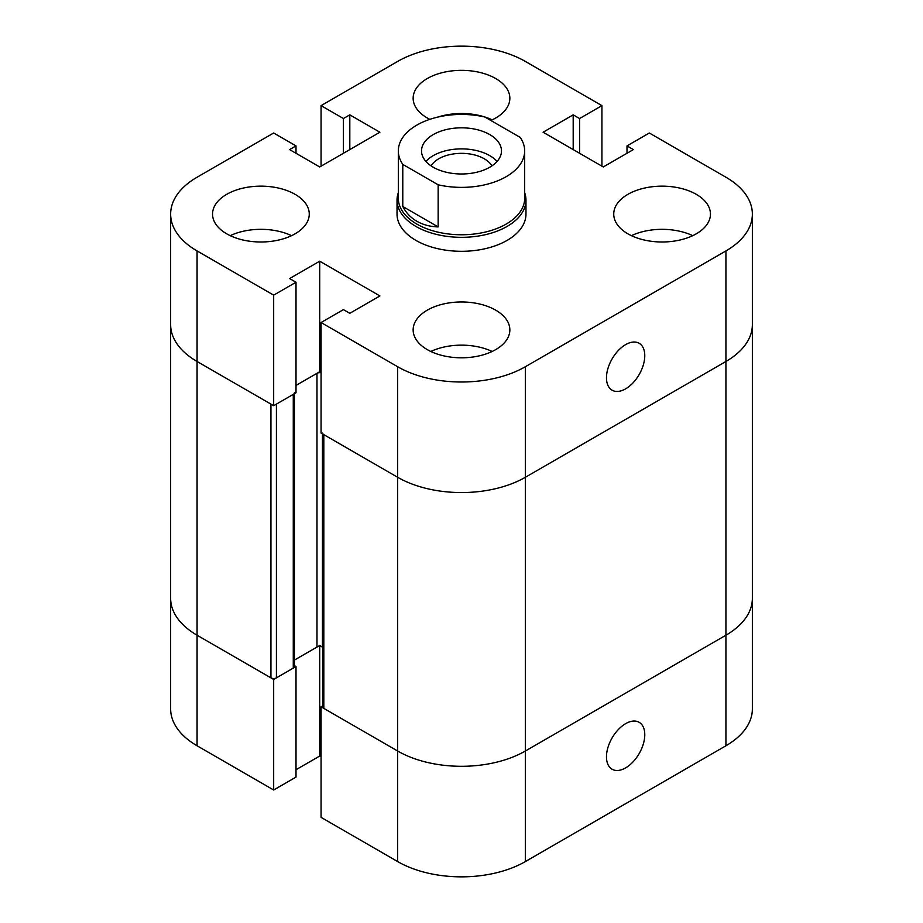 <?xml version="1.0" encoding="UTF-8"?>
<svg xmlns="http://www.w3.org/2000/svg" width="923" height="923" viewBox="0 0 923 923"><rect width="100%" height="100%" fill="white"/><g stroke="black" fill="none" stroke-linecap="round" stroke-linejoin="round"><path stroke-width="1.38" d="M606.48 756.825A27.079 15.633 -60 0 1 618.295 729.574A27.079 15.633 -60 0 1 639.166 722.317A27.079 15.633 -60 0 1 639.166 753.595A27.079 15.633 -60 0 1 612.087 769.228A27.079 15.633 -60 0 1 606.48 756.825M170.64 214.078A90.269 52.115 180 0 1 197.072 177.228L273.67 133.004L296.006 145.903L289.626 149.595L319.716 166.959L379.895 132.22L349.805 114.844L343.425 118.536L321.077 105.637L397.675 61.414A90.269 52.115 180 0 1 525.325 61.414L601.923 105.637L579.575 118.536L573.195 114.844L543.105 132.22L603.284 166.959L633.374 149.595L626.994 145.903L649.331 133.004L725.928 177.228A90.269 52.115 180 0 1 752.36 214.078A90.269 52.115 180 0 1 725.928 250.929L525.325 366.743A90.269 52.115 180 0 1 397.675 366.743L321.077 322.519L343.425 309.62L349.805 313.312L379.895 295.937L319.716 261.197L289.626 278.561L296.006 282.253L273.67 295.141L197.072 250.929A90.269 52.115 180 0 1 170.64 214.078L170.64 324.631A90.269 52.115 -0 0 0 197.072 361.481A90.269 52.115 180 0 1 170.64 324.631L170.64 598.369A90.269 52.115 0 0 0 197.072 635.22A90.269 52.115 180 0 1 170.64 598.369L170.64 708.922A90.269 52.115 0 0 0 197.072 745.772L273.67 789.996L296.006 777.097L296.006 666.544L294.402 665.621M294.402 393.729L294.402 666.544A3.865 2.238 180 0 1 293.272 668.125L276.404 677.863A3.865 2.238 180 0 1 270.935 677.863L197.072 635.22L273.67 679.443L273.67 789.996M273.67 679.443L296.006 666.544M296.006 769.724L319.716 756.041L321.077 756.825M319.716 646.412L319.716 756.041M294.402 660.095L319.716 645.489L322.45 647.069A3.865 2.238 -0 0 0 316.981 647.069L294.402 660.095M322.681 705.887L321.077 706.81L321.077 817.363L397.675 861.586A90.269 52.115 0 0 0 525.325 861.586L725.928 745.772A90.269 52.115 0 0 0 752.36 708.922L752.36 598.369A90.269 52.115 0 0 1 725.928 635.22A90.269 52.115 -0 0 0 752.36 598.369L752.36 324.631A90.269 52.115 180 0 1 725.928 361.481L525.325 477.295L725.928 361.481L725.928 745.772M321.077 706.81L397.675 751.034A90.269 52.115 0 0 0 525.325 751.034L725.928 635.22L525.325 751.034A90.269 52.115 180 0 1 397.675 751.034L323.823 708.391A3.865 2.238 180 0 1 322.681 706.81L322.681 433.995M322.681 433.072A3.865 2.238 -0 0 0 323.823 434.652L397.675 477.295A90.269 52.115 -0 0 0 525.325 477.295A90.269 52.115 180 0 1 397.675 477.295L321.077 433.072L321.077 322.519M321.077 372.534L319.716 371.738L296.006 385.433L316.981 373.319A3.865 2.238 180 0 1 321.077 372.811M276.404 677.863L276.404 404.112L293.272 394.375A3.865 2.238 -0 0 0 294.402 392.794M296.006 282.253L296.006 392.794L273.67 405.693L197.072 361.481L270.935 404.112L270.935 677.863M524.679 150.911A63.179 36.482 180 0 0 520.214 137.423L484.852 117.013A63.179 36.482 180 0 0 398.321 150.911L398.321 198.283A63.179 36.482 180 0 0 416.827 224.081A63.179 36.482 180 0 0 485.683 231.985A63.179 36.482 180 0 0 524.679 198.283L524.679 150.911A63.179 36.482 180 0 1 438.148 184.796L438.148 226.92C430.095 226.654 422.976 224.774 416.827 221.243C410.7 217.678 406.028 212.763 402.786 206.498L438.148 226.92M402.786 206.498L402.786 164.386L438.148 184.796M402.786 164.386A63.179 36.482 180 0 1 398.321 150.911M524.679 192.699A64.472 37.22 180 0 1 525.972 200.106A64.472 37.22 180 0 1 486.179 234.5A64.472 37.22 180 0 1 415.915 226.423A64.472 37.22 180 0 1 397.028 200.106A64.472 37.22 180 0 1 398.321 192.699M431.053 165.852A32.236 18.61 180 0 1 461.5 153.345A32.236 18.61 180 0 1 491.947 165.852M425.93 161.433A39.977 23.075 180 0 1 461.5 148.88A39.977 23.075 180 0 1 497.07 161.433M433.233 167.225A39.977 23.075 180 0 1 421.523 150.911A39.977 23.075 180 0 1 461.5 127.824A39.977 23.075 180 0 1 501.477 150.911A39.977 23.075 180 0 1 476.799 172.232A39.977 23.075 180 0 1 433.233 167.225M525.972 200.106L525.972 214.078A64.472 37.22 180 0 1 486.179 248.472A64.472 37.22 180 0 1 415.915 240.395A64.472 37.22 180 0 1 397.028 214.078L397.028 200.106M644.773 355.69A27.079 15.633 -60 0 1 632.947 382.941A27.079 15.633 -60 0 1 612.087 390.187A27.079 15.633 -60 0 1 612.087 358.92A27.079 15.633 -60 0 1 639.166 343.287A27.079 15.633 -60 0 1 644.773 355.69M460.646 357.801A26.432 15.264 180 0 1 462.354 357.801M260.055 241.988A26.432 15.264 180 0 1 261.751 241.988M661.249 241.988A26.432 15.264 180 0 1 662.945 241.988M226.712 233.819A48.354 27.921 180 0 1 212.544 214.078A48.354 27.921 180 0 1 260.909 186.158A48.354 27.921 180 0 1 309.263 214.078A48.354 27.921 180 0 1 279.404 239.865A48.354 27.921 180 0 1 226.712 233.819M291.576 235.665A48.354 27.921 -0 0 0 230.231 235.665M627.905 233.819A48.354 27.921 180 0 1 613.737 214.078A48.354 27.921 180 0 1 662.091 186.158A48.354 27.921 180 0 1 710.456 214.078A48.354 27.921 180 0 1 680.597 239.865A48.354 27.921 180 0 1 627.905 233.819M692.769 235.665A48.354 27.921 -0 0 0 631.424 235.665M429.806 119.344A48.354 27.921 180 0 1 427.303 118.006A48.354 27.921 180 0 1 413.146 98.265A48.354 27.921 180 0 1 461.5 70.344A48.354 27.921 180 0 1 509.854 98.265A48.354 27.921 180 0 1 490.828 120.463M492.167 119.852A48.354 27.921 -0 0 0 437.883 117.071M427.303 349.632A48.354 27.921 180 0 1 413.146 329.892A48.354 27.921 180 0 1 461.5 301.971A48.354 27.921 180 0 1 509.854 329.892A48.354 27.921 180 0 1 480.006 355.678A48.354 27.921 180 0 1 427.303 349.632M492.167 351.478A48.354 27.921 -0 0 0 430.833 351.478M601.923 166.175L601.923 105.637M579.575 153.276L579.575 118.536M573.195 149.595L573.195 114.844M626.994 153.276L626.994 145.903M752.36 214.078L752.36 324.631A90.269 52.115 180 0 1 725.928 361.481L725.928 250.929M319.716 371.738L319.716 261.197M273.67 405.693L273.67 295.141M296.006 153.276L296.006 145.903M349.805 149.595L349.805 114.844M343.425 153.276L343.425 118.536M321.077 166.175L321.077 105.637M197.072 250.929L197.072 745.772M397.675 366.743L397.675 861.586M525.325 366.743L525.325 861.586M323.823 434.652L323.823 708.391M322.45 433.856L322.45 647.069M316.981 373.319L316.981 647.069M293.272 394.375L293.272 668.125"/></g></svg>
